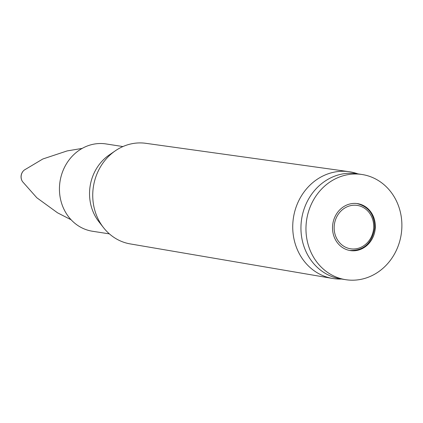 <?xml version="1.0" encoding="UTF-8"?>
<svg xmlns="http://www.w3.org/2000/svg" width="423" height="423" viewBox="0 0 423 423"><rect width="100%" height="100%" fill="white"/><g stroke="black" fill="none" stroke-linecap="round" stroke-linejoin="round"><path stroke-width="0.63" d="M335.381 215.931A23.751 21.351 -81.2 0 1 357.567 203.627A23.751 21.351 -81.2 0 1 375.021 230.371A23.751 21.351 -81.2 0 1 350.286 250.575A23.751 21.351 -81.2 0 1 335.381 215.931M395.479 252.124A53.219 47.831 -81.2 0 1 345.771 279.693A53.219 47.831 -81.2 0 1 306.659 219.77A53.219 47.831 -81.2 0 1 362.083 174.509A53.219 47.831 -81.2 0 1 395.479 252.124M345.771 279.693L340.753 278.91A53.219 47.831 -81.2 0 1 301.641 218.987A53.219 47.831 -81.2 0 1 357.065 173.731L362.083 174.509M341.504 279.032A54.022 48.555 -81.2 0 1 332.483 278.44A54.022 48.555 -81.2 0 1 293.44 217.718A54.022 48.555 -81.2 0 1 349.044 171.68A54.022 48.555 -81.2 0 1 357.821 173.848M332.483 278.44L130.189 243.902A50.903 45.747 -81.2 0 1 103.492 227.616A50.903 45.747 -81.2 0 1 115.416 150.736A50.903 45.747 -81.2 0 1 145.792 143.307L349.044 171.68M103.492 227.616L98.876 221.705A44.182 39.709 -81.2 0 1 109.224 154.977L115.416 150.736M109.388 233.877L92.489 231.254A44.182 39.709 -81.2 0 1 60.018 181.509A44.182 39.709 -81.2 0 1 106.036 143.936L122.934 146.559M82.199 148.399L67.125 150.921L42.829 158.995L24.349 170.014A8.164 7.339 98.8 0 0 24.259 170.083A8.164 7.339 98.8 0 0 22.482 181.567A8.164 7.339 98.8 0 0 22.546 181.663L36.827 197.768L57.554 212.827L71.127 219.786M336.793 216.782A21.943 19.722 -81.2 0 1 371.05 215.534A21.943 19.722 -81.2 0 1 353.935 248.983A21.943 19.722 -81.2 0 1 336.793 216.782M349.504 250.453C363.664 250.887 372.055 243.378 374.678 227.939C374.625 214.704 368.66 206.556 356.785 203.505M24.264 170.083A8.634 8.634 0 0 0 22.482 181.567"/></g></svg>
